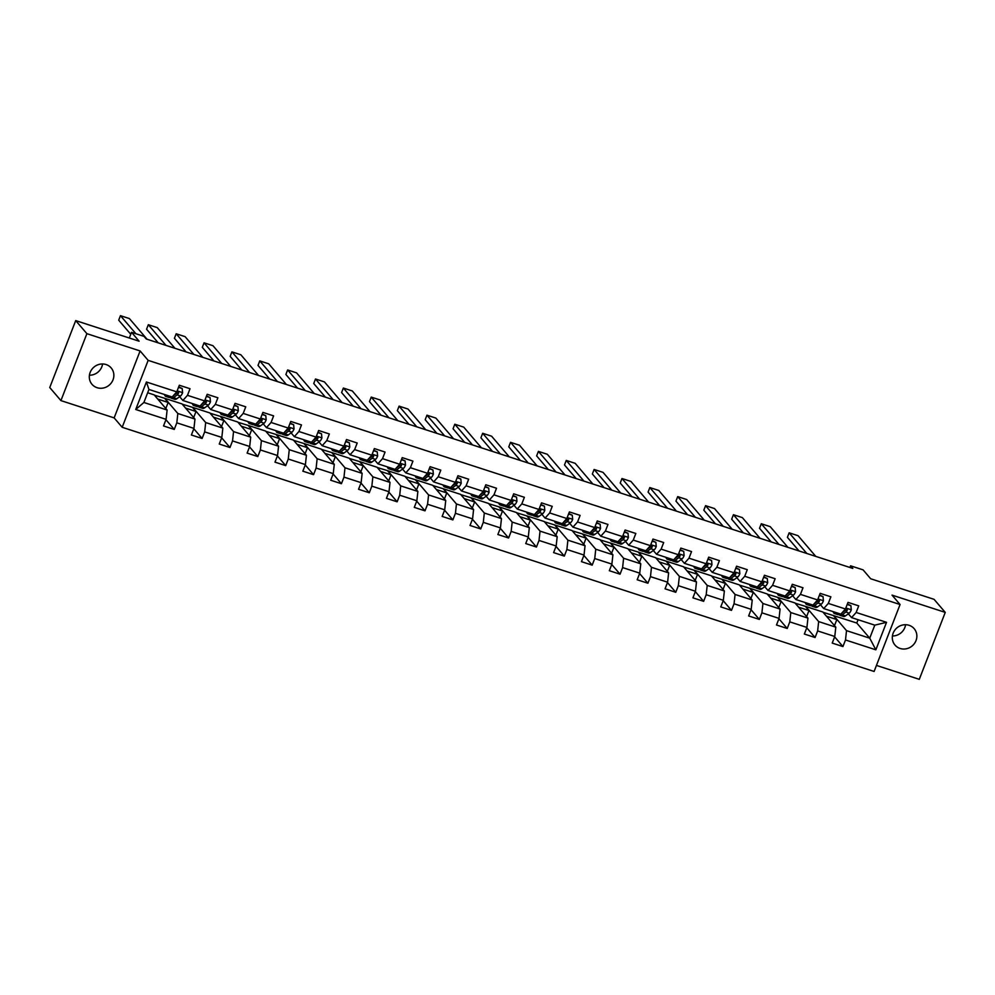 <?xml version="1.0" encoding="UTF-8"?>
<svg xmlns="http://www.w3.org/2000/svg" width="995" height="995" viewBox="0 0 995 995"><rect width="100%" height="100%" fill="white"/><g stroke="black" fill="none" stroke-linecap="round" stroke-linejoin="round"><path stroke-width="1.49" d="M909.082 625.295A12.612 11.816 139.5 0 0 894.692 630.308A12.612 11.816 139.5 0 0 895.002 645.071A12.612 11.816 139.5 0 0 900.089 648.454A12.612 11.816 139.5 0 0 914.48 643.442A12.612 11.816 139.5 0 0 914.169 628.678A12.612 11.816 139.5 0 0 909.082 625.295M106.079 364.543A12.612 11.816 139.5 0 0 91.702 369.555A12.612 11.816 139.5 0 0 92 384.319A12.612 11.816 139.5 0 0 97.1 387.702A12.612 11.816 139.5 0 0 111.477 382.689A12.612 11.816 139.5 0 0 111.166 367.926A12.612 11.816 139.5 0 0 106.079 364.543M876.446 665.419L919.293 679.336L945.25 612.398L934.081 599.338L870.675 578.754L863.075 569.861L850.576 565.807L849.929 567.486M122.186 427.29L874.107 671.463L900.065 604.525L148.155 360.364L122.186 427.29L114.139 417.888L140.108 350.949L86.888 333.673L60.919 400.599L114.139 417.888M60.919 400.599L49.75 387.54L75.707 320.601L139.113 341.198L131.514 332.318L129.313 338.014M86.888 333.673L75.707 320.601M823.089 612.286L856.782 623.032L869.742 638.181L874.792 625.158L851.571 617.609L856.16 612.472L858.722 605.868L848.014 602.385L845.451 608.99L828.3 603.418L830.862 596.813L820.154 593.343L817.591 599.948L800.44 594.376L803.002 587.771L792.281 584.289L789.719 590.893L772.58 585.321L775.142 578.729L764.421 575.247L761.859 581.851L744.72 576.279L747.282 569.675L736.561 566.192L733.999 572.797L716.86 567.237L719.41 560.633L708.701 557.15L706.139 563.755L688.988 558.183L691.55 551.578L680.841 548.096L678.279 554.7L661.128 549.14L663.69 542.536L652.981 539.054L650.419 545.658L633.268 540.086L635.83 533.482L625.109 530.012L622.547 536.603L605.408 531.044L607.97 524.44L597.249 520.957L594.687 527.561L577.548 521.989L580.11 515.398L569.389 511.915L566.827 518.519L549.688 512.947L552.237 506.343L541.529 502.861L538.967 509.465L521.815 503.905L524.377 497.301L513.669 493.818L511.107 500.423L493.955 494.851L496.517 488.246L485.809 484.764L483.247 491.368L466.095 485.809L468.657 479.204L457.936 475.722L455.374 482.326L438.235 476.754L440.797 470.15L430.076 466.68L427.514 473.272L410.375 467.712L412.937 461.108L402.216 457.625L399.654 464.23L382.515 458.658L385.065 452.053L374.356 448.583L371.794 455.188L354.643 449.616L357.205 443.011L346.496 439.529L343.934 446.133L326.783 440.561L329.345 433.969L318.636 430.487L316.074 437.091L298.923 431.519L301.485 424.915L290.764 421.432L288.202 428.037L271.063 422.477L273.625 415.873L262.904 412.39L260.342 418.994L243.203 413.422L245.765 406.818L235.044 403.348L232.482 409.94L215.343 404.38L217.893 397.776L207.184 394.294L204.622 400.898L187.47 395.326L190.033 388.722L179.324 385.252L176.762 391.856L146.402 381.993L135.73 409.492L143.889 402.478L167.11 410.027L154.15 394.866L147.67 392.764M856.16 612.472L886.533 622.323L875.861 649.822L845.501 639.972L842.939 646.563L834.643 636.862M135.73 409.492L166.09 419.343L163.528 425.947L174.249 429.43L176.811 422.825L193.95 428.397L191.388 435.002L202.109 438.472L204.671 431.88L221.823 437.439L219.261 444.044L229.969 447.526L232.531 440.922L249.683 446.494L247.121 453.098L257.829 456.568L260.392 449.964L277.543 455.536L274.981 462.14L285.702 465.623L288.264 459.018L305.403 464.59L302.841 471.182L313.562 474.665L316.124 468.06L333.263 473.632L330.701 480.237L341.422 483.719L343.984 477.115L361.123 482.674L358.561 489.279L369.282 492.761L371.844 486.157L388.995 491.729L386.433 498.333L397.142 501.803L399.704 495.212L416.855 500.771L414.293 507.375L425.002 510.858L427.564 504.254L444.715 509.826L442.153 516.43L452.874 519.9L455.436 513.296L472.575 518.868L470.013 525.472L480.734 528.954L483.296 522.35L500.435 527.922L497.873 534.514L508.594 537.996L511.156 531.392L528.295 536.964L525.733 543.568L536.454 547.051L539.016 540.447L556.168 546.006L553.606 552.611L564.314 556.093L566.876 549.489L584.028 555.061L581.466 561.665L592.174 565.148L594.736 558.543L611.888 564.103L609.326 570.707L620.047 574.19L622.609 567.585L639.748 573.157L637.186 579.762L647.907 583.232L650.469 576.64L667.608 582.199L665.046 588.804L675.767 592.286L678.329 585.682L695.468 591.254L692.918 597.846L703.627 601.328L706.189 594.724L723.34 600.296L720.778 606.9L731.487 610.383L734.049 603.778L751.2 609.338L748.638 615.942L759.347 619.425L761.909 612.821L779.06 618.392L776.498 624.997L787.219 628.479L789.781 621.875L806.92 627.435L804.358 634.039L815.079 637.521L817.641 630.917L834.78 636.489L832.218 643.093L842.939 646.563M131.514 332.318L144.026 336.372L146.253 338.984L852.814 568.419L850.576 565.807M845.451 608.99L840.85 614.139L823.711 608.567L820.465 604.773M822.84 612.012L835.8 627.161L818.661 621.589L805.701 606.44L822.84 612.012M823.711 608.567L828.3 603.418M834.78 636.489L835.8 627.161M817.641 630.917L818.661 621.589M817.591 599.948L812.99 605.084L795.851 599.525L792.605 595.731M794.98 602.958L807.94 618.119L790.789 612.547L777.841 597.398L794.98 602.958M795.851 599.525L800.44 594.376M806.92 627.435L807.94 618.119M789.781 621.875L790.789 612.547M789.719 590.893L785.13 596.042L767.991 590.47L764.745 586.689M767.12 593.915L780.08 609.064L762.929 603.492L749.969 588.343L767.12 593.915M767.991 590.47L772.58 585.321M779.06 618.392L780.08 609.064M761.909 612.821L762.929 603.492M761.859 581.851L757.27 586.988L740.118 581.428L736.885 577.635M739.26 584.861L752.22 600.022L735.069 594.45L722.109 579.301L739.26 584.861M740.118 581.428L744.72 576.279M751.2 609.338L752.22 600.022M734.049 603.778L735.069 594.45M733.999 572.797L729.41 577.946L712.258 572.374L709.025 568.593M711.4 575.819L724.36 590.968L707.209 585.408L694.249 570.247L711.4 575.819M712.258 572.374L716.86 567.237M723.34 600.296L724.36 590.968M706.189 594.724L707.209 585.408M706.139 563.755L701.55 568.904L684.398 563.332L681.152 559.538M683.528 566.764L696.488 581.926L679.349 576.354L666.389 561.205L683.528 566.764M684.398 563.332L688.988 558.183M695.468 591.254L696.488 581.926M678.329 585.682L679.349 576.354M678.279 554.7L673.677 559.849L656.538 554.277L653.292 550.496M655.668 557.722L668.628 572.871L651.489 567.312L638.529 552.15L655.668 557.722M656.538 554.277L661.128 549.14M667.608 582.199L668.628 572.871M650.469 576.64L651.489 567.312M650.419 545.658L645.817 550.807L628.678 545.235L625.432 541.442M627.808 548.68L640.768 563.829L623.616 558.257L610.669 543.108L627.808 548.68M628.678 545.235L633.268 540.086M639.748 573.157L640.768 563.829M622.609 567.585L623.616 558.257M622.547 536.603L617.957 541.753L600.806 536.193L597.572 532.4M599.948 539.626L612.908 554.775L595.756 549.215L582.796 534.054L599.948 539.626M600.806 536.193L605.408 531.044M611.888 564.103L612.908 554.775M594.736 558.543L595.756 549.215M594.687 527.561L590.097 532.711L572.946 527.139L569.712 523.358M572.088 530.584L585.048 545.733L567.896 540.161L554.936 525.012L572.088 530.584M572.946 527.139L577.548 521.989M584.028 555.061L585.048 545.733M566.876 549.489L567.896 540.161M566.827 518.519L562.237 523.656L545.086 518.096L541.852 514.303M544.228 521.529L557.188 536.691L540.036 531.119L527.076 515.97L544.228 521.529M545.086 518.096L549.688 512.947M556.168 546.006L557.188 536.691M539.016 540.447L540.036 531.119M538.967 509.465L534.377 514.614L517.226 509.042L513.98 505.261M516.355 512.487L529.315 527.636L512.176 522.076L499.216 506.915L516.355 512.487M517.226 509.042L521.815 503.905M528.295 536.964L529.315 527.636M511.156 531.392L512.176 522.076M511.107 500.423L506.505 505.56L489.366 500L486.12 496.206M488.495 503.433L501.455 518.594L484.316 513.022L471.356 497.873L488.495 503.433M489.366 500L493.955 494.851M500.435 527.922L501.455 518.594M483.296 522.35L484.316 513.022M483.247 491.368L478.645 496.517L461.506 490.945L458.26 487.164M460.635 494.391L473.595 509.539L456.444 503.98L443.496 488.819L460.635 494.391M461.506 490.945L466.095 485.809M472.575 518.868L473.595 509.539M455.436 513.296L456.444 503.98M455.374 482.326L450.785 487.475L433.633 481.903L430.4 478.11M432.775 485.336L445.735 500.497L428.584 494.925L415.624 479.777L432.775 485.336M433.633 481.903L438.235 476.754M444.715 509.826L445.735 500.497M427.564 504.254L428.584 494.925M427.514 473.272L422.925 478.421L405.773 472.861L402.54 469.068M404.915 476.294L417.875 491.443L400.724 485.883L387.764 470.722L404.915 476.294M405.773 472.861L410.375 467.712M416.855 500.771L417.875 491.443M399.704 495.212L400.724 485.883M399.654 464.23L395.065 469.379L377.913 463.807L374.68 460.013M377.055 467.252L390.015 482.401L372.864 476.829L359.904 461.68L377.055 467.252M377.913 463.807L382.515 458.658M388.995 491.729L390.015 482.401M371.844 486.157L372.864 476.829M371.794 455.188L367.205 460.324L350.053 454.765L346.807 450.971M349.183 458.197L362.143 473.359L345.004 467.787L332.044 452.638L349.183 458.197M350.053 454.765L354.643 449.616M361.123 482.674L362.143 473.359M343.984 477.115L345.004 467.787M343.934 446.133L339.332 451.282L322.193 445.71L318.947 441.929M321.323 449.155L334.283 464.304L317.144 458.732L304.184 443.583L321.323 449.155M322.193 445.71L326.783 440.561M333.263 473.632L334.283 464.304M316.124 468.06L317.144 458.732M316.074 437.091L311.472 442.228L294.333 436.668L291.087 432.875M293.463 440.101L306.423 455.262L289.271 449.69L276.324 434.541L293.463 440.101M294.333 436.668L298.923 431.519M305.403 464.59L306.423 455.262M288.264 459.018L289.271 449.69M288.202 428.037L283.612 433.186L266.461 427.614L263.227 423.833M265.603 431.059L278.563 446.208L261.411 440.648L248.451 425.487L265.603 431.059M266.461 427.614L271.063 422.477M277.543 455.536L278.563 446.208M260.392 449.964L261.411 440.648M260.342 418.994L255.752 424.144L238.601 418.572L235.367 414.778M237.743 422.004L250.703 437.166L233.551 431.594L220.591 416.445L237.743 422.004M238.601 418.572L243.203 413.422M249.683 446.494L250.703 437.166M232.531 440.922L233.551 431.594M232.482 409.94L227.892 415.089L210.741 409.517L207.507 405.736M209.883 412.962L222.843 428.111L205.691 422.552L192.731 407.39L209.883 412.962M210.741 409.517L215.343 404.38M221.823 437.439L222.843 428.111M204.671 431.88L205.691 422.552M204.622 400.898L200.032 406.047L182.881 400.475L179.635 396.682M182.01 403.92L194.97 419.069L177.831 413.497L164.871 398.348L182.01 403.92M182.881 400.475L187.47 395.326M193.95 428.397L194.97 419.069M176.811 422.825L177.831 413.497M176.762 391.856L172.16 396.993L148.951 389.455L146.402 381.993M166.09 419.343L167.11 410.027M140.108 350.949L148.155 360.364M945.25 612.398L892.03 595.122L900.065 604.525M148.951 389.455L143.889 402.478M851.571 617.609L848.325 613.828M856.782 623.032L858.063 619.723M833.561 615.482L846.521 630.643L869.742 638.181L875.861 649.822M154.399 395.152L164.871 398.348M182.259 404.194L192.731 407.39M210.119 413.248L220.591 416.445M237.979 422.29L248.451 425.487M265.839 431.345L276.324 434.541M293.699 440.387L304.184 443.583M321.572 449.429L332.044 452.638M349.432 458.484L359.904 461.68M377.292 467.526L387.764 470.722M405.152 476.58L415.624 479.777M433.012 485.622L443.496 488.819M460.884 494.677L471.356 497.873M488.744 503.719L499.216 506.915M516.604 512.761L527.076 515.97M544.464 521.815L554.936 525.012M572.324 530.857L582.796 534.054M600.184 539.912L610.669 543.108M628.056 548.954L638.529 552.15M655.916 558.008L666.389 561.205M683.776 567.05L694.249 570.247M711.636 576.105L722.109 579.301M739.496 585.147L749.969 588.343M767.356 594.189L777.841 597.398M795.229 603.244L805.701 606.44M874.792 625.158L886.533 622.323M845.501 639.972L846.521 630.643M165.804 408.497L168.155 402.453L164.797 398.522M174.249 429.43L165.941 419.728M157.745 399.07L168.155 402.453M185.605 408.112L196.015 411.495L192.657 407.577M193.664 417.539L196.015 411.495M202.109 438.472L193.814 428.77M213.465 417.166L223.875 420.537L220.529 416.619M221.524 426.594L223.875 420.537M229.969 447.526L221.674 437.812M241.337 426.208L251.735 429.591L248.389 425.673M249.397 435.636L251.735 429.591M257.829 456.568L249.534 446.867M269.197 435.263L279.595 438.633L276.249 434.715M277.257 444.678L279.595 438.633M285.702 465.623L277.394 455.909M297.057 444.305L307.467 447.688L304.109 443.77M305.117 453.732L307.467 447.688M313.562 474.665L305.254 464.963M324.917 453.359L335.327 456.73L331.969 452.812M332.977 462.774L335.327 456.73M341.422 483.719L333.126 474.006M352.777 462.401L363.187 465.784L359.829 461.867M360.837 471.829L363.187 465.784M369.282 492.761L360.986 483.06M380.637 471.443L391.047 474.826L387.702 470.909M388.697 480.871L391.047 474.826M397.142 501.803L388.846 492.102M408.51 480.498L418.907 483.868L415.562 479.951M416.569 489.926L418.907 483.868M425.002 510.858L416.706 501.144M436.37 489.54L446.767 492.923L443.422 489.005M444.429 498.968L446.767 492.923M452.874 519.9L444.566 510.199M464.23 498.594L474.64 501.965L471.282 498.047M472.289 508.01L474.64 501.965M480.734 528.954L472.426 519.241M492.09 507.637L502.5 511.02L499.142 507.102M500.149 517.064L502.5 511.02M508.594 537.996L500.298 528.295M519.95 516.691L530.36 520.062L527.002 516.144M528.009 526.106L530.36 520.062M536.454 547.051L528.158 537.337M547.81 525.733L558.22 529.116L554.874 525.198M555.869 535.161L558.22 529.116M564.314 556.093L556.018 546.392M575.682 534.775L586.08 538.158L582.734 534.24M583.742 544.203L586.08 538.158M592.174 565.148L583.878 555.434M603.542 543.83L613.94 547.213L610.594 543.282M611.602 553.257L613.94 547.213M620.047 574.19L611.738 564.488M631.402 552.872L641.812 556.255L638.454 552.337M639.462 562.299L641.812 556.255M647.907 583.232L639.598 573.53M659.262 561.926L669.672 565.297L666.314 561.379M667.322 571.354L669.672 565.297M675.767 592.286L667.471 582.572M687.122 570.968L697.532 574.351L694.174 570.433M695.182 580.396L697.532 574.351M703.627 601.328L695.331 591.627M714.982 580.023L725.392 583.393L722.047 579.476M723.054 589.438L725.392 583.393M731.487 610.383L723.191 600.669M742.855 589.065L753.252 592.448L749.907 588.53M750.914 598.492L753.252 592.448M759.347 619.425L751.051 609.724M770.715 598.107L781.112 601.49L777.767 597.572M778.774 607.535L781.112 601.49M787.219 628.479L778.911 618.766M798.575 607.161L808.985 610.544L805.627 606.614M806.634 616.589L808.985 610.544M815.079 637.521L806.771 627.82M826.435 616.203L836.845 619.587L833.487 615.669M834.494 625.631L836.845 619.587M102.572 363.971A12.612 11.816 -40.5 0 1 89.426 375.214M905.574 624.723A12.612 11.816 -40.5 0 1 892.428 635.967M135.917 333.735L120.457 315.664L118.703 320.191L130.755 334.283M168.118 395.687L167.894 395.848A15.074 4.565 108 0 1 165.854 396.42A15.074 4.565 108 0 1 164.461 394.493M178.503 387.341L182.209 388.535L182.595 392.739A5.224 1.58 108 0 1 180.53 396.035L176.824 398.746A15.074 4.565 108 0 1 174.784 399.318L171.389 398.211A15.074 4.565 -72 0 0 173.441 397.639L177.147 394.928A5.224 1.58 -72 0 0 178.615 392.925L178.491 391.868M147.086 339.258L129.387 318.562L120.457 315.664M182.209 388.535L178.677 386.906M171.513 396.781L171.289 396.943A15.074 4.565 108 0 1 169.25 397.515L165.854 396.42M170.468 397.428A15.074 4.565 -72 0 0 171.389 398.211M176.65 391.968L178.615 392.925L177.968 392.179A2.662 0.808 108 0 1 177.583 392.59L173.876 395.301A12.512 3.781 108 0 1 173.416 395.6M176.476 392.229A5.224 1.58 108 0 1 174.996 394.231L173.938 395.015M166.016 345.402L148.317 324.718L146.564 329.233L158.23 342.877M195.978 404.729L195.766 404.89A15.074 4.565 108 0 1 193.714 405.462A15.074 4.565 108 0 1 192.321 403.547M206.375 396.383L210.069 397.59L210.455 401.781A5.224 1.58 108 0 1 208.403 405.077L204.696 407.788A15.074 4.565 108 0 1 202.644 408.36L199.261 407.266A15.074 4.565 -72 0 0 201.301 406.694L205.007 403.982A5.224 1.58 -72 0 0 206.475 401.98L206.351 400.923M174.946 348.3L157.247 327.616L148.317 324.718M210.069 397.59L206.537 395.948M199.373 405.836L199.149 405.997A15.074 4.565 108 0 1 197.109 406.569L193.714 405.462M198.328 406.47A15.074 4.565 -72 0 0 199.261 407.266M204.51 401.022L206.475 401.98L205.828 401.221A2.662 0.808 108 0 1 205.443 401.632L201.736 404.356A12.512 3.781 108 0 1 201.276 404.642M204.336 401.283A5.224 1.58 108 0 1 202.856 403.286L201.798 404.057M193.876 354.444L176.177 333.76L174.423 338.288L186.09 351.919M223.85 413.783L223.626 413.945A15.074 4.565 108 0 1 221.586 414.517A15.074 4.565 108 0 1 220.193 412.589M234.235 405.438L237.929 406.632L238.315 410.835A5.224 1.58 108 0 1 236.263 414.131L232.556 416.843A15.074 4.565 108 0 1 230.517 417.415L227.121 416.308A15.074 4.565 -72 0 0 229.161 415.736L232.867 413.024A5.224 1.58 -72 0 0 234.335 411.022L234.211 409.965M202.806 357.354L185.107 336.658L176.177 333.76M237.929 406.632L234.397 405.002M227.233 414.878L227.022 415.039A15.074 4.565 108 0 1 224.969 415.611L221.586 414.517M226.188 415.524A15.074 4.565 -72 0 0 227.121 416.308M232.37 410.064L234.335 411.022L233.701 410.276A2.662 0.808 108 0 1 233.315 410.686L229.609 413.398A12.512 3.781 108 0 1 229.136 413.696M232.196 410.326A5.224 1.58 108 0 1 230.728 412.328L229.658 413.112M221.736 363.498L204.05 342.802L202.296 347.33L213.95 360.974M251.71 422.825L251.486 422.987A15.074 4.565 108 0 1 249.446 423.559A15.074 4.565 108 0 1 248.053 421.644M262.095 414.48L265.789 415.686L266.175 419.878A5.224 1.58 108 0 1 264.123 423.173L260.416 425.885A15.074 4.565 108 0 1 258.377 426.457L254.981 425.362A15.074 4.565 -72 0 0 257.021 424.79L260.727 422.067A5.224 1.58 -72 0 0 262.207 420.077L262.071 419.007M230.666 366.396L212.98 345.713L204.05 342.802M265.789 415.686L262.27 414.044M255.106 423.932L254.882 424.094A15.074 4.565 108 0 1 252.842 424.666L249.446 423.559M254.048 424.566A15.074 4.565 -72 0 0 254.981 425.362M260.23 419.119L262.207 420.077L261.561 419.318A2.662 0.808 108 0 1 261.175 419.728L257.469 422.452A12.512 3.781 108 0 1 256.996 422.738M260.056 419.38A5.224 1.58 108 0 1 258.588 421.37L257.518 422.154M249.596 372.54L231.91 351.857L230.156 356.372L241.822 370.016M279.57 431.867L279.346 432.041A15.074 4.565 108 0 1 277.306 432.614A15.074 4.565 108 0 1 275.913 430.686M289.955 423.534L293.649 424.728L294.035 428.932A5.224 1.58 108 0 1 291.983 432.216L288.276 434.939A15.074 4.565 108 0 1 286.237 435.512L282.841 434.405A15.074 4.565 -72 0 0 284.881 433.832L288.587 431.121A5.224 1.58 -72 0 0 290.067 429.119L289.943 428.061M258.526 375.438L240.84 354.755L231.91 351.857M293.649 424.728L290.13 423.099M282.966 432.974L282.742 433.136A15.074 4.565 108 0 1 280.702 433.708L277.306 432.614M281.908 433.609A15.074 4.565 -72 0 0 282.841 434.405M288.102 428.161L290.067 429.119L289.421 428.372A2.662 0.808 108 0 1 289.035 428.783L285.329 431.494A12.512 3.781 108 0 1 284.856 431.793M287.916 428.422A5.224 1.58 108 0 1 286.448 430.425L285.378 431.196M277.468 381.595L259.77 360.899L258.016 365.426L269.682 379.058M307.43 440.922L307.206 441.083A15.074 4.565 108 0 1 305.166 441.656A15.074 4.565 108 0 1 303.774 439.728M317.815 432.576L321.522 433.783L321.895 437.974A5.224 1.58 108 0 1 319.843 441.27L316.136 443.981A15.074 4.565 108 0 1 314.097 444.554L310.701 443.447A15.074 4.565 -72 0 0 312.741 442.887L316.447 440.163A5.224 1.58 -72 0 0 317.927 438.161L317.803 437.103M286.398 384.493L268.7 363.797L259.77 360.899M321.522 433.783L317.99 432.141M310.826 442.016L310.602 442.19A15.074 4.565 108 0 1 308.562 442.763L305.166 441.656M309.781 442.663A15.074 4.565 -72 0 0 310.701 443.447M315.962 437.215L317.927 438.161L317.281 437.414A2.662 0.808 108 0 1 316.895 437.825L313.189 440.536A12.512 3.781 108 0 1 312.728 440.835M315.788 437.464A5.224 1.58 108 0 1 314.308 439.467L313.251 440.25M305.328 390.637L287.63 369.953L285.876 374.468L297.542 388.112M335.29 449.964L335.066 450.126A15.074 4.565 108 0 1 333.026 450.698A15.074 4.565 108 0 1 331.633 448.782M345.675 441.618L349.382 442.825L349.767 447.029A5.224 1.58 108 0 1 347.703 450.312L343.996 453.036A15.074 4.565 108 0 1 341.957 453.608L338.561 452.501A15.074 4.565 -72 0 0 340.613 451.929L344.32 449.218A5.224 1.58 -72 0 0 345.787 447.215L345.663 446.158M314.258 393.535L296.56 372.851L287.63 369.953M349.382 442.825L345.85 441.183M338.686 451.071L338.462 451.232A15.074 4.565 108 0 1 336.422 451.805L333.026 450.698M337.641 451.705A15.074 4.565 -72 0 0 338.561 452.501M343.822 446.257L345.787 447.215L345.141 446.456A2.662 0.808 108 0 1 344.755 446.879L341.049 449.591A12.512 3.781 108 0 1 340.588 449.877M343.648 446.519A5.224 1.58 108 0 1 342.168 448.521L341.111 449.292M333.188 399.691L315.49 378.995L313.736 383.523L325.402 397.154M363.15 459.018L362.939 459.18A15.074 4.565 108 0 1 360.887 459.752A15.074 4.565 108 0 1 359.493 457.824M373.548 450.673L377.242 451.867L377.627 456.071A5.224 1.58 108 0 1 375.575 459.367L371.869 462.078A15.074 4.565 108 0 1 369.817 462.65L366.434 461.543A15.074 4.565 -72 0 0 368.473 460.971L372.18 458.26A5.224 1.58 -72 0 0 373.647 456.257L373.523 455.2M342.118 402.589L324.42 381.893L315.49 378.995M377.242 451.867L373.71 450.237M366.546 460.113L366.322 460.275A15.074 4.565 108 0 1 364.282 460.847L360.887 459.752M365.501 460.76A15.074 4.565 -72 0 0 366.434 461.543M371.682 455.312L373.647 456.257L373.001 455.511A2.662 0.808 108 0 1 372.615 455.921L368.909 458.633A12.512 3.781 108 0 1 368.448 458.931M371.508 455.561A5.224 1.58 108 0 1 370.028 457.563L368.971 458.347M361.048 408.734L343.362 388.05L341.596 392.565L353.262 406.209M391.023 468.06L390.799 468.222A15.074 4.565 108 0 1 388.759 468.794A15.074 4.565 108 0 1 387.366 466.879M401.408 459.715L405.102 460.921L405.487 465.113A5.224 1.58 108 0 1 403.435 468.409L399.729 471.12A15.074 4.565 108 0 1 397.689 471.692L394.294 470.598A15.074 4.565 -72 0 0 396.333 470.026L400.04 467.314A5.224 1.58 -72 0 0 401.507 465.312L401.383 464.255M369.978 411.631L352.292 390.948L343.362 388.05M405.102 460.921L401.57 459.28M394.406 469.167L394.194 469.329A15.074 4.565 108 0 1 392.142 469.901L388.759 468.794M393.361 469.802A15.074 4.565 -72 0 0 394.294 470.598M399.542 464.354L401.507 465.312L400.873 464.553A2.662 0.808 108 0 1 400.487 464.976L396.781 467.687A12.512 3.781 108 0 1 396.308 467.973M399.368 464.615A5.224 1.58 108 0 1 397.9 466.618L396.831 467.389M388.908 417.776L371.222 397.092L369.468 401.619L381.122 415.251M418.883 477.115L418.659 477.277A15.074 4.565 108 0 1 416.619 477.849A15.074 4.565 108 0 1 415.226 475.921M429.268 468.769L432.962 469.963L433.347 474.167A5.224 1.58 108 0 1 431.295 477.463L427.589 480.175A15.074 4.565 108 0 1 425.549 480.747L422.154 479.64A15.074 4.565 -72 0 0 424.193 479.068L427.9 476.356A5.224 1.58 -72 0 0 429.38 474.354L429.243 473.297M397.838 420.686L380.152 399.99L371.222 397.092M432.962 469.963L429.442 468.334M422.278 478.209L422.054 478.371A15.074 4.565 108 0 1 420.014 478.943L416.619 477.849M421.221 478.856A15.074 4.565 -72 0 0 422.154 479.64M427.402 473.396L429.38 474.354L428.733 473.608A2.662 0.808 108 0 1 428.347 474.018L424.641 476.729A12.512 3.781 108 0 1 424.168 477.028M427.228 473.657A5.224 1.58 108 0 1 425.76 475.66L424.691 476.443M416.768 426.83L399.082 406.134L397.328 410.661L408.995 424.305M446.743 486.157L446.519 486.319A15.074 4.565 108 0 1 444.479 486.891A15.074 4.565 108 0 1 443.086 484.975M457.128 477.811L460.834 479.018L461.207 483.209A5.224 1.58 108 0 1 459.155 486.505L455.449 489.217A15.074 4.565 108 0 1 453.409 489.789L450.014 488.694A15.074 4.565 -72 0 0 452.053 488.122L455.76 485.398A5.224 1.58 -72 0 0 457.24 483.408L457.115 482.339M425.698 429.728L408.012 409.044L399.082 406.134M460.834 479.018L457.302 477.376M450.138 487.264L449.914 487.426A15.074 4.565 108 0 1 447.874 487.998L444.479 486.891M449.081 487.898A15.074 4.565 -72 0 0 450.014 488.694M455.275 482.451L457.24 483.408L456.593 482.65A2.662 0.808 108 0 1 456.207 483.06L452.501 485.784A12.512 3.781 108 0 1 452.028 486.07M455.088 482.712A5.224 1.58 108 0 1 453.62 484.714L452.551 485.485M444.641 435.872L426.942 415.189L425.188 419.703L436.855 433.347M474.603 495.199L474.379 495.373A15.074 4.565 108 0 1 472.339 495.945A15.074 4.565 108 0 1 470.946 494.017M484.988 486.866L488.694 488.06L489.067 492.264A5.224 1.58 108 0 1 487.015 495.547L483.309 498.271A15.074 4.565 108 0 1 481.269 498.843L477.874 497.736A15.074 4.565 -72 0 0 479.913 497.164L483.62 494.453A5.224 1.58 -72 0 0 485.1 492.45L484.975 491.393M453.571 438.77L435.872 418.087L426.942 415.189M488.694 488.06L485.162 486.431M477.998 496.306L477.774 496.468A15.074 4.565 108 0 1 475.734 497.04L472.339 495.945M476.953 496.94A15.074 4.565 -72 0 0 477.874 497.736M483.135 491.493L485.1 492.45L484.453 491.704A2.662 0.808 108 0 1 484.067 492.115L480.361 494.826A12.512 3.781 108 0 1 479.901 495.124M482.961 491.754A5.224 1.58 108 0 1 481.48 493.756L480.423 494.54M472.501 444.927L454.802 424.231L453.048 428.758L464.715 442.402M502.463 504.254L502.239 504.415A15.074 4.565 108 0 1 500.199 504.987A15.074 4.565 108 0 1 498.806 503.06M512.848 495.908L516.554 497.114L516.94 501.306A5.224 1.58 108 0 1 514.875 504.602L511.169 507.313A15.074 4.565 108 0 1 509.129 507.885L505.734 506.791A15.074 4.565 -72 0 0 507.786 506.219L511.492 503.495A5.224 1.58 -72 0 0 512.96 501.492L512.835 500.435M481.431 447.825L463.732 427.129L454.802 424.231M516.554 497.114L513.022 495.473M505.858 505.36L505.634 505.522A15.074 4.565 108 0 1 503.594 506.094L500.199 504.987M504.813 505.995A15.074 4.565 -72 0 0 505.734 506.791M510.995 500.547L512.96 501.492L512.313 500.746A2.662 0.808 108 0 1 511.928 501.157L508.221 503.88A12.512 3.781 108 0 1 507.761 504.166M510.821 500.808A5.224 1.58 108 0 1 509.34 502.798L508.283 503.582M500.361 453.969L482.662 433.285L480.908 437.8L492.575 451.444M530.323 513.296L530.111 513.457A15.074 4.565 108 0 1 528.059 514.029A15.074 4.565 108 0 1 526.666 512.114M540.72 504.962L544.414 506.156L544.8 510.36A5.224 1.58 108 0 1 542.748 513.644L539.041 516.368A15.074 4.565 108 0 1 536.989 516.94L533.606 515.833A15.074 4.565 -72 0 0 535.646 515.261L539.352 512.549A5.224 1.58 -72 0 0 540.82 510.547L540.695 509.49M509.291 456.867L491.592 436.183L482.662 433.285M544.414 506.156L540.882 504.515M533.718 514.403L533.494 514.564A15.074 4.565 108 0 1 531.454 515.136L528.059 514.029M532.673 515.037A15.074 4.565 -72 0 0 533.606 515.833M538.855 509.589L540.82 510.547L540.173 509.788A2.662 0.808 108 0 1 539.787 510.211L536.081 512.922A12.512 3.781 108 0 1 535.621 513.221M538.681 509.85A5.224 1.58 108 0 1 537.201 511.853L536.143 512.624M528.221 463.023L510.534 442.327L508.768 446.854L520.435 460.486M558.195 522.35L557.971 522.512A15.074 4.565 108 0 1 555.931 523.084A15.074 4.565 108 0 1 554.538 521.156M568.58 514.005L572.274 515.211L572.66 519.402A5.224 1.58 108 0 1 570.608 522.698L566.901 525.41A15.074 4.565 108 0 1 564.861 525.982L561.466 524.875A15.074 4.565 -72 0 0 563.506 524.303L567.212 521.591A5.224 1.58 -72 0 0 568.68 519.589L568.555 518.532M537.151 465.921L519.465 445.225L510.534 442.327M572.274 515.211L568.742 513.569M561.578 523.445L561.367 523.606A15.074 4.565 108 0 1 559.314 524.178L555.931 523.084M560.533 524.091A15.074 4.565 -72 0 0 561.466 524.875M566.715 518.644L568.68 519.589L568.045 518.843A2.662 0.808 108 0 1 567.66 519.253L563.954 521.965A12.512 3.781 108 0 1 563.481 522.263M566.541 518.892A5.224 1.58 108 0 1 565.073 520.895L564.003 521.678M556.081 472.065L538.394 451.382L536.641 455.897L548.295 469.54M586.055 531.392L585.831 531.554A15.074 4.565 108 0 1 583.791 532.126A15.074 4.565 108 0 1 582.398 530.211M596.44 523.047L600.134 524.253L600.52 528.444A5.224 1.58 108 0 1 598.468 531.74L594.761 534.452A15.074 4.565 108 0 1 592.721 535.024L589.326 533.929A15.074 4.565 -72 0 0 591.366 533.357L595.072 530.646A5.224 1.58 -72 0 0 596.552 528.644L596.428 527.586M565.011 474.963L547.325 454.28L538.394 451.382M600.134 524.253L596.614 522.611M589.45 532.499L589.227 532.661A15.074 4.565 108 0 1 587.187 533.233L583.791 532.126M588.393 533.133A15.074 4.565 -72 0 0 589.326 533.929M594.575 527.686L596.552 528.644L595.905 527.885A2.662 0.808 108 0 1 595.52 528.308L591.814 531.019A12.512 3.781 108 0 1 591.341 531.305M594.401 527.947A5.224 1.58 108 0 1 592.933 529.949L591.863 530.721M583.941 481.107L566.254 460.424L564.501 464.951L576.167 478.583M613.915 540.447L613.691 540.608A15.074 4.565 108 0 1 611.651 541.18A15.074 4.565 108 0 1 610.258 539.253M624.3 532.101L628.007 533.295L628.38 537.499A5.224 1.58 108 0 1 626.328 540.795L622.621 543.506A15.074 4.565 108 0 1 620.581 544.078L617.186 542.971A15.074 4.565 -72 0 0 619.226 542.399L622.932 539.688A5.224 1.58 -72 0 0 624.412 537.686L624.288 536.628M592.871 484.018L575.185 463.322L566.254 460.424M628.007 533.295L624.474 531.666M617.31 541.541L617.087 541.703A15.074 4.565 108 0 1 615.047 542.275L611.651 541.18M616.253 542.188A15.074 4.565 -72 0 0 617.186 542.971M622.447 536.728L624.412 537.686L623.765 536.939A2.662 0.808 108 0 1 623.38 537.35L619.674 540.061A12.512 3.781 108 0 1 619.201 540.36M622.261 536.989A5.224 1.58 108 0 1 620.793 538.991L619.723 539.775M611.813 490.162L594.115 469.466L592.361 473.993L604.027 487.637M641.775 549.489L641.551 549.65A15.074 4.565 108 0 1 639.511 550.223A15.074 4.565 108 0 1 638.118 548.307M652.16 541.143L655.867 542.35L656.24 546.541A5.224 1.58 108 0 1 654.188 549.837L650.481 552.548A15.074 4.565 108 0 1 648.442 553.12L645.046 552.026A15.074 4.565 -72 0 0 647.086 551.454L650.792 548.742A5.224 1.58 -72 0 0 652.272 546.74L652.148 545.67M620.743 493.06L603.045 472.376L594.115 469.466M655.867 542.35L652.334 540.708M645.17 550.596L644.947 550.757A15.074 4.565 108 0 1 642.907 551.329L639.511 550.223M644.126 551.23A15.074 4.565 -72 0 0 645.046 552.026M650.307 545.782L652.272 546.74L651.625 545.981A2.662 0.808 108 0 1 651.24 546.392L647.534 549.116A12.512 3.781 108 0 1 647.073 549.402M650.133 546.044A5.224 1.58 108 0 1 648.653 548.046L647.596 548.817M639.673 499.204L621.974 478.52L620.221 483.048L631.887 496.679M669.635 558.543L669.411 558.705A15.074 4.565 108 0 1 667.371 559.277A15.074 4.565 108 0 1 665.978 557.349M680.02 550.198L683.727 551.392L684.112 555.596A5.224 1.58 108 0 1 682.048 558.891L678.341 561.603A15.074 4.565 108 0 1 676.301 562.175L672.906 561.068A15.074 4.565 -72 0 0 674.958 560.496L678.665 557.785A5.224 1.58 -72 0 0 680.132 555.782L680.008 554.725M648.603 502.102L630.905 481.418L621.974 478.52M683.727 551.392L680.194 549.762M673.03 559.638L672.807 559.799A15.074 4.565 108 0 1 670.767 560.372L667.371 559.277M671.986 560.272A15.074 4.565 -72 0 0 672.906 561.068M678.167 554.824L680.132 555.782L679.486 555.036A2.662 0.808 108 0 1 679.1 555.446L675.394 558.158A12.512 3.781 108 0 1 674.933 558.456M677.993 555.086A5.224 1.58 108 0 1 676.513 557.088L675.456 557.872M667.533 508.258L649.834 487.562L648.081 492.09L659.747 505.734M697.495 567.585L697.284 567.747A15.074 4.565 108 0 1 695.231 568.319A15.074 4.565 108 0 1 693.838 566.391M707.893 559.24L711.587 560.446L711.972 564.638A5.224 1.58 108 0 1 709.92 567.934L706.214 570.645A15.074 4.565 108 0 1 704.161 571.217L700.779 570.123A15.074 4.565 -72 0 0 702.818 569.55L706.525 566.827A5.224 1.58 -72 0 0 707.992 564.837L707.868 563.767M676.463 511.156L658.765 490.46L649.834 487.562M711.587 560.446L708.054 558.804M700.89 568.692L700.667 568.854A15.074 4.565 108 0 1 698.627 569.426L695.231 568.319M699.846 569.327A15.074 4.565 -72 0 0 700.779 570.123M706.027 563.879L707.992 564.837L707.346 564.078A2.662 0.808 108 0 1 706.96 564.488L703.254 567.212A12.512 3.781 108 0 1 702.793 567.498M705.853 564.14A5.224 1.58 108 0 1 704.373 566.13L703.316 566.914M695.393 517.3L677.707 496.617L675.941 501.132L687.607 514.776M725.367 576.627L725.144 576.789A15.074 4.565 108 0 1 723.104 577.361A15.074 4.565 108 0 1 721.711 575.446M735.753 568.294L739.447 569.488L739.832 573.692A5.224 1.58 108 0 1 737.78 576.976L734.074 579.699A15.074 4.565 108 0 1 732.034 580.272L728.639 579.165A15.074 4.565 -72 0 0 730.678 578.592L734.385 575.881A5.224 1.58 -72 0 0 735.852 573.879L735.728 572.822M704.323 520.198L686.637 499.515L677.707 496.617M739.447 569.488L735.914 567.859M728.75 577.734L728.539 577.896A15.074 4.565 108 0 1 726.487 578.468L723.104 577.361M727.706 578.369A15.074 4.565 -72 0 0 728.639 579.165M733.887 572.921L735.852 573.879L735.218 573.132A2.662 0.808 108 0 1 734.832 573.543L731.126 576.254A12.512 3.781 108 0 1 730.653 576.553M733.713 573.182A5.224 1.58 108 0 1 732.245 575.185L731.176 575.956M723.253 526.355L705.567 505.659L703.813 510.186L715.467 523.818M753.227 585.682L753.004 585.844A15.074 4.565 108 0 1 750.964 586.416A15.074 4.565 108 0 1 749.571 584.488M763.613 577.336L767.307 578.543L767.692 582.734A5.224 1.58 108 0 1 765.64 586.03L761.934 588.741A15.074 4.565 108 0 1 759.894 589.314L756.498 588.207A15.074 4.565 -72 0 0 758.538 587.635L762.245 584.923A5.224 1.58 -72 0 0 763.725 582.921L763.6 581.864M732.183 529.253L714.497 508.557L705.567 505.659M767.307 578.543L763.787 576.901M756.623 586.776L756.399 586.951A15.074 4.565 108 0 1 754.359 587.51L750.964 586.416M755.566 587.423A15.074 4.565 -72 0 0 756.498 588.207M761.747 581.976L763.725 582.921L763.078 582.174A2.662 0.808 108 0 1 762.692 582.585L758.986 585.296A12.512 3.781 108 0 1 758.513 585.595M761.573 582.224A5.224 1.58 108 0 1 760.105 584.227L759.036 585.01M751.113 535.397L733.427 514.713L731.673 519.228L743.34 532.872M781.087 594.724L780.864 594.886A15.074 4.565 108 0 1 778.824 595.458A15.074 4.565 108 0 1 777.431 593.542M791.473 586.378L795.179 587.585L795.552 591.789A5.224 1.58 108 0 1 793.5 595.072L789.794 597.796A15.074 4.565 108 0 1 787.754 598.356L784.358 597.261A15.074 4.565 -72 0 0 786.398 596.689L790.105 593.978A5.224 1.58 -72 0 0 791.585 591.975L791.46 590.918M760.043 538.295L742.357 517.611L733.427 514.713M795.179 587.585L791.647 585.943M784.483 595.831L784.259 595.993A15.074 4.565 108 0 1 782.219 596.565L778.824 595.458M783.438 596.465A15.074 4.565 -72 0 0 784.358 597.261M789.62 591.018L791.585 591.975L790.938 591.217A2.662 0.808 108 0 1 790.552 591.639L786.846 594.351A12.512 3.781 108 0 1 786.373 594.637M789.433 591.279A5.224 1.58 108 0 1 787.965 593.281L786.896 594.052M778.986 544.439L761.287 523.756L759.533 528.283L771.2 541.914M808.947 603.778L808.724 603.94A15.074 4.565 108 0 1 806.684 604.512A15.074 4.565 108 0 1 805.291 602.584M819.333 595.433L823.039 596.627L823.412 600.831A5.224 1.58 108 0 1 821.36 604.127L817.654 606.838A15.074 4.565 108 0 1 815.614 607.41L812.218 606.303A15.074 4.565 -72 0 0 814.258 605.731L817.965 603.02A5.224 1.58 -72 0 0 819.445 601.017L819.32 599.96M787.916 547.349L770.217 526.654L761.287 523.756M823.039 596.627L819.507 594.998M812.343 604.873L812.119 605.035A15.074 4.565 108 0 1 810.079 605.607L806.684 604.512M811.298 605.52A15.074 4.565 -72 0 0 812.218 606.303M817.48 600.06L819.445 601.017L818.798 600.271A2.662 0.808 108 0 1 818.412 600.681L814.706 603.393A12.512 3.781 108 0 1 814.246 603.691M817.305 600.321A5.224 1.58 108 0 1 815.825 602.323L814.768 603.107M806.846 553.494L789.147 532.81L787.393 537.325L799.06 550.969M836.807 612.821L836.584 612.982A15.074 4.565 108 0 1 834.544 613.554A15.074 4.565 108 0 1 833.151 611.639M847.193 604.475L850.899 605.681L851.285 609.873A5.224 1.58 108 0 1 849.22 613.169L845.514 615.88A15.074 4.565 108 0 1 843.474 616.452L840.078 615.358A15.074 4.565 -72 0 0 842.131 614.786L845.837 612.074A5.224 1.58 -72 0 0 847.305 610.072L847.18 609.015M815.776 556.392L798.077 535.708L789.147 532.81M850.899 605.681L847.367 604.04M840.203 613.927L839.979 614.089A15.074 4.565 108 0 1 837.939 614.661L834.544 613.554M839.158 614.562A15.074 4.565 -72 0 0 840.078 615.358M845.34 609.114L847.305 610.072L846.658 609.313A2.662 0.808 108 0 1 846.272 609.724L842.566 612.447A12.512 3.781 108 0 1 842.106 612.733M845.165 609.375A5.224 1.58 108 0 1 843.685 611.378L842.628 612.149M182.583 392.639L177.135 390.861M171.289 396.943L167.894 395.848M176.824 398.746L173.441 397.639M180.53 396.035L177.147 394.928M210.442 401.681L205.007 399.915M199.149 405.997L195.766 404.89M204.696 407.788L201.301 406.694M208.403 405.077L205.007 403.982M238.302 410.724L232.867 408.957M227.022 415.039L223.626 413.945M232.556 416.843L229.161 415.736M236.263 414.131L232.867 413.024M266.162 419.778L260.727 418.012M254.882 424.094L251.486 422.987M260.416 425.885L257.021 424.79M264.123 423.173L260.727 422.067M294.022 428.82L288.587 427.054M282.742 433.136L279.346 432.041M288.276 434.939L284.881 433.832M291.983 432.216L288.587 431.121M321.895 437.875L316.447 436.108M310.602 442.19L307.206 441.083M316.136 443.981L312.741 442.887M319.843 441.27L316.447 440.163M349.755 446.917L344.307 445.151M338.462 451.232L335.066 450.126M343.996 453.036L340.613 451.929M347.703 450.312L344.32 449.218M377.615 455.971L372.18 454.205M366.322 460.275L362.939 459.18M371.869 462.078L368.473 460.971M375.575 459.367L372.18 458.26M405.475 465.013L400.04 463.247M394.194 469.329L390.799 468.222M399.729 471.12L396.333 470.026M403.435 468.409L400.04 467.314M433.335 474.055L427.9 472.289M422.054 478.371L418.659 477.277M427.589 480.175L424.193 479.068M431.295 477.463L427.9 476.356M461.207 483.11L455.76 481.344M449.914 487.426L446.519 486.319M455.449 489.217L452.053 488.122M459.155 486.505L455.76 485.398M489.067 492.152L483.62 490.386M477.774 496.468L474.379 495.373M483.309 498.271L479.913 497.164M487.015 495.547L483.62 494.453M516.927 501.206L511.48 499.44M505.634 505.522L502.239 504.415M511.169 507.313L507.786 506.219M514.875 504.602L511.492 503.495M544.787 510.248L539.352 508.482M533.494 514.564L530.111 513.457M539.041 516.368L535.646 515.261M542.748 513.644L539.352 512.549M572.647 519.303L567.212 517.537M561.367 523.606L557.971 522.512M566.901 525.41L563.506 524.303M570.608 522.698L567.212 521.591M600.507 528.345L595.072 526.579M589.227 532.661L585.831 531.554M594.761 534.452L591.366 533.357M598.468 531.74L595.072 530.646M628.38 537.387L622.932 535.621M617.087 541.703L613.691 540.608M622.621 543.506L619.226 542.399M626.328 540.795L622.932 539.688M656.24 546.442L650.792 544.675M644.947 550.757L641.551 549.65M650.481 552.548L647.086 551.454M654.188 549.837L650.792 548.742M684.1 555.484L678.652 553.717M672.807 559.799L669.411 558.705M678.341 561.603L674.958 560.496M682.048 558.891L678.665 557.785M711.96 564.538L706.525 562.772M700.667 568.854L697.284 567.747M706.214 570.645L702.818 569.55M709.92 567.934L706.525 566.827M739.82 573.58L734.385 571.814M728.539 577.896L725.144 576.789M734.074 579.699L730.678 578.592M737.78 576.976L734.385 575.881M767.68 582.635L762.245 580.869M756.399 586.951L753.004 585.844M761.934 588.741L758.538 587.635M765.64 586.03L762.245 584.923M795.552 591.677L790.105 589.911M784.259 595.993L780.864 594.886M789.794 597.796L786.398 596.689M793.5 595.072L790.105 593.978M823.412 600.731L817.965 598.953M812.119 605.035L808.724 603.94M817.654 606.838L814.258 605.731M821.36 604.127L817.965 603.02M851.272 609.773L845.825 608.007M839.979 614.089L836.584 612.982M845.514 615.88L842.131 614.786M849.22 613.169L845.837 612.074"/></g></svg>
